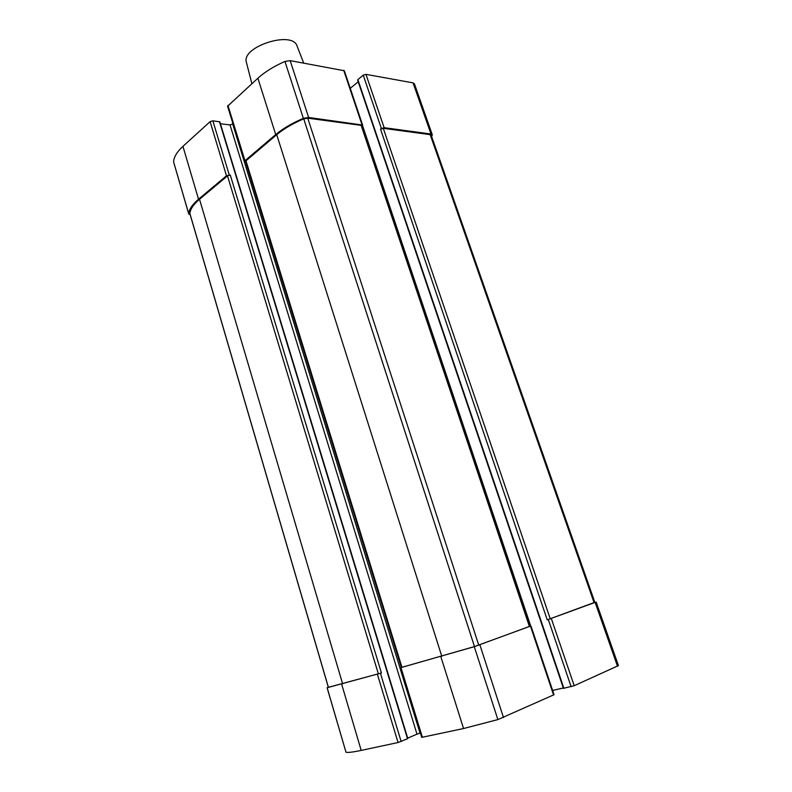 <?xml version="1.0" encoding="UTF-8"?>
<svg xmlns="http://www.w3.org/2000/svg" width="792" height="792" viewBox="0 0 792 792"><rect width="100%" height="100%" fill="white"/><g stroke="black" fill="none" stroke-linecap="round" stroke-linejoin="round"><path stroke-width="1.19" d="M357.935 80.249L357.875 79.596L363.241 75.171L365.963 74.349L413.058 82.863L414.394 83.754L432.293 134.788L431.65 136.59M190.219 214.84L188.724 213.939L173.567 161.845C173.903 156.974 177.022 151.807 182.932 146.342L210.108 121.641L212.84 120.81L219.839 121.859L407.84 738.599L398.049 742.53L361.192 750.41C353.183 752.103 348.114 752.717 346.005 752.242L327.096 687.753L381.437 672.972L328.393 687.317M220.423 123.76L230.036 124.928L416.998 734.144L407.702 738.134M233.016 123.859L230.036 124.928M245.599 161.578L244.48 161.132L227.591 106.217L257.885 78.22C264.964 71.834 273.992 66.241 284.952 61.449L290.169 60.638L344.352 70.745L362.607 125.057L361.894 126.086M350.262 88.318L358.222 81.774M363.241 75.171L381.378 128.522L380.536 129.165L547.232 619.849L594.832 602.296M563.676 688.268L574.2 685.723L618.433 665.597L596.138 602.029M328.314 687.228L327.096 687.753M401.326 667.478L474.279 646.688L529.878 626.284M400.356 667.864L421.74 737.372L463.558 728.531L497.861 719.591L554.053 694.713L530.967 626.017M381.378 128.522L384.13 127.68L430.987 134.026L432.293 134.788M188.724 213.939L188.694 213.652C189.169 209.187 192.446 204.376 198.535 199.208L226.492 175.784L230.264 175.022L381.437 672.972M232.729 124.106L420.027 733.164L416.998 734.144M244.48 161.132L275.705 134.561C283.001 128.502 292.218 123.097 303.366 118.364L308.623 117.464L362.607 125.057M552.618 690.436L563.32 687.991M594.119 602.762L594.871 602.425L431.175 135.224L430.175 134.64L594.119 602.762L547.232 619.849M380.536 129.165L383.288 128.324L430.175 134.64M361.142 125.344L307.751 118.156L303.742 118.849C292.862 123.483 283.853 128.759 276.715 134.68L245.49 161.221L401.336 667.508L474.477 646.569L529.888 626.323L361.142 125.344L529.412 626.531M189.981 213.84L189.852 213.395C190.347 209.029 193.575 204.316 199.525 199.267L227.492 175.864L230.264 175.022M297.079 46.094L297.01 45.916C292.416 30.343 241.501 46.589 246.342 62.083L246.49 62.687M551.331 618.572L574.2 685.723M595.148 602.464L617.483 666.211M327.165 687.763L346.005 752.242M341.669 684.258L361.192 750.41M377.398 674.299L398.049 742.53M380.457 673.319L401.148 741.53M401 667.725L422.413 737.322M440.817 656.627L463.558 728.531M474.279 646.688L497.861 719.591M479.873 644.827L503.494 717.582M530.482 626.234L553.588 695.01M548.302 619.542L571.131 686.713M365.963 74.349L384.13 127.68M413.058 82.863L430.987 134.026M173.567 161.845L188.694 213.652M182.932 146.342L198.535 199.208M210.108 121.641L226.492 175.784M212.84 120.81L229.264 174.933M219.434 121.621L407.524 738.788M227.947 105.425L244.867 160.39M257.885 78.22L275.705 134.561M284.952 61.449L303.366 118.364M290.169 60.638L308.623 117.464M343.718 70.32L361.984 124.691M362.528 125.483L530.729 626.056M357.875 79.596L563.894 688.357M383.288 128.324L550.262 618.879M307.751 118.156L478.744 645.143M303.742 118.849L474.477 646.569M276.715 134.68L441.788 656.271M245.876 160.489L401.97 667.369M227.492 175.864L378.378 673.942M199.525 199.267L342.649 683.902M189.852 213.395L328.403 687.357M357.637 80.051L563.458 688.406M189.862 213.622L328.343 687.357M246.342 62.083L251.866 83.685M297.01 45.916L303.692 63.083"/></g></svg>
